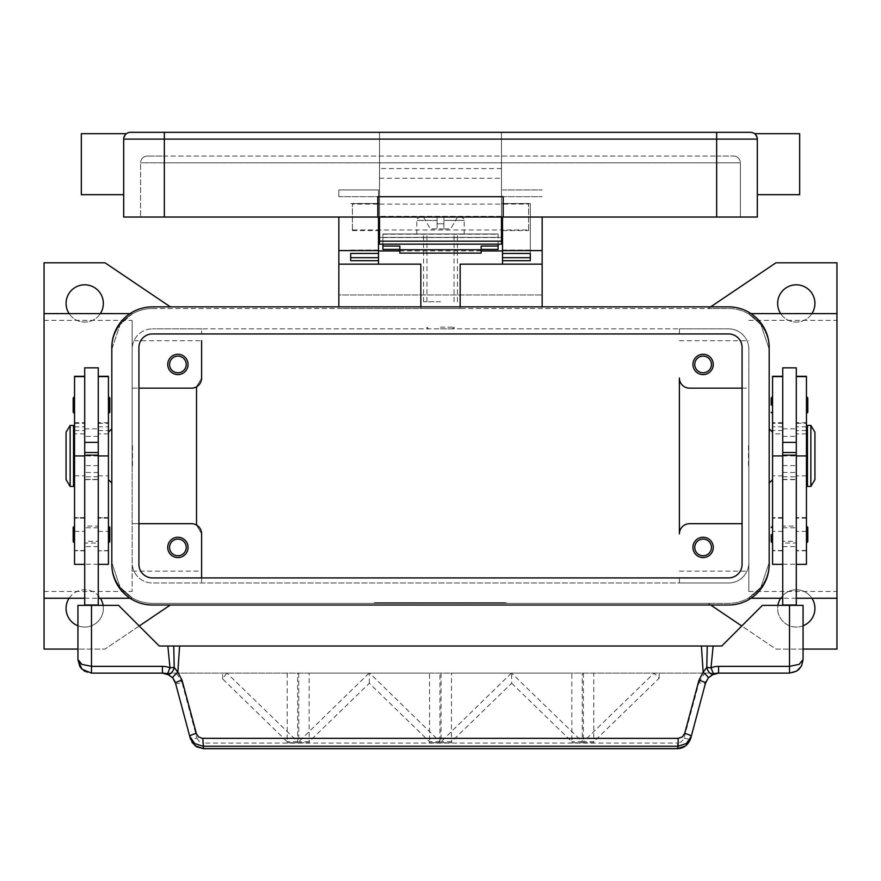 <?xml version="1.0" encoding="UTF-8"?>
<svg xmlns="http://www.w3.org/2000/svg" width="881" height="881" viewBox="0 0 881 881"><rect width="100%" height="100%" fill="white"/><g stroke="black" fill="none" stroke-linecap="round" stroke-linejoin="round"><path stroke-width="0.66" stroke-dasharray="4.41 3.3" d="M440.5 328.866L454.056 328.866L440.5 328.866M440.5 327.17L454.056 327.17L440.5 327.17M679.383 455.929L679.383 377.993A10.165 10.165 0 0 0 689.548 388.158L748.85 388.158L748.85 349.195A20.329 20.329 0 0 0 728.521 328.866L679.383 328.866L679.383 333.943L679.383 328.866L201.617 328.866L201.617 333.943L201.617 328.866L152.479 328.866L728.521 328.866A20.329 20.329 0 0 1 748.85 349.195L748.85 562.662A20.329 20.329 0 0 1 728.521 582.991L152.479 582.991A20.329 20.329 0 0 1 132.15 562.662L132.15 349.195A20.329 20.329 0 0 1 152.479 328.866A20.329 20.329 0 0 0 132.15 349.195L132.15 388.158L138.923 388.158M152.479 308.526L728.521 308.526A40.658 40.658 0 0 1 769.179 349.195L769.179 562.662A40.658 40.658 0 0 1 728.521 603.331L152.479 603.331A40.658 40.658 0 0 1 111.821 562.662L111.821 349.195A40.658 40.658 0 0 1 152.479 308.526L708.192 308.526L775.963 262.791L836.95 262.791L836.95 649.066L775.963 649.066L708.192 603.331L152.479 603.331A40.658 40.658 0 0 1 111.821 562.662L111.821 349.195A40.658 40.658 0 0 1 152.479 308.526M710.703 306.841L708.192 308.526L728.521 308.526A40.658 40.658 0 0 1 769.179 349.195L769.179 562.662A40.658 40.658 0 0 1 728.521 603.331L708.192 603.331L710.703 605.016M501.487 603.331L374.425 603.331L506.575 603.331L440.5 603.331L440.5 602.648L506.575 602.648L374.425 602.648L501.487 602.648L427.792 602.648L440.5 602.648L440.5 603.331L440.5 602.648L440.5 603.331L501.487 603.331L501.487 602.648M374.425 603.331L374.425 602.648M506.575 603.331L506.575 602.648M379.513 603.331L379.513 602.648M170.297 605.016L105.037 649.066L44.05 649.066L44.05 262.791L105.037 262.791L170.297 306.841M103.352 303.449A18.633 18.633 0 0 0 84.708 284.816A18.633 18.633 0 0 0 66.075 303.449A18.633 18.633 0 0 0 84.708 322.083A18.633 18.633 0 0 0 103.352 303.449M103.099 605.357A18.633 18.633 0 0 1 103.352 608.408A18.633 18.633 0 0 0 84.708 589.774A18.633 18.633 0 0 0 66.075 608.408A18.633 18.633 0 0 0 84.708 627.041A18.633 18.633 0 0 0 103.352 608.408A18.633 18.633 0 0 1 77.935 625.774M814.925 303.449A18.633 18.633 0 0 0 796.292 284.816A18.633 18.633 0 0 0 777.648 303.449A18.633 18.633 0 0 0 796.292 322.083A18.633 18.633 0 0 0 814.925 303.449M814.925 608.408A18.633 18.633 0 0 0 796.292 589.774A18.633 18.633 0 0 0 777.648 608.408A18.633 18.633 0 0 0 796.292 627.041A18.633 18.633 0 0 0 814.925 608.408M811.908 313.614A18.633 18.633 0 0 1 780.665 313.614M803.065 625.774A18.633 18.633 0 0 1 777.901 605.357M100.335 313.614A18.633 18.633 0 0 1 69.092 313.614M44.05 598.243L44.05 313.614L44.05 598.243M139.231 625.995L105.037 649.066L77.935 649.066M458.285 603.331L478.625 603.331L458.285 603.331L458.285 602.648L478.625 602.648L458.285 602.648L458.285 603.331M406.956 603.331L412.033 603.331L406.956 603.331L406.956 602.648L412.033 602.648L406.956 602.648L406.956 603.331M417.12 603.331L443.044 603.331L417.12 603.331L417.12 602.648L443.044 602.648L417.12 602.648L417.12 603.331M448.121 603.331L427.792 603.331L453.208 603.331L448.121 603.331L448.121 602.648L448.121 603.331M463.373 603.331L463.373 602.648L463.373 603.331M412.033 603.331L412.033 602.648L412.033 603.331M422.197 603.331L422.197 602.648L422.197 603.331M440.5 603.331L440.5 602.648L440.5 603.331M453.208 603.331L453.208 602.648L453.208 603.331M427.792 603.331L427.792 602.648L427.792 603.331M432.879 603.331L432.879 602.648L432.879 603.331M803.065 649.066L775.963 649.066L741.769 625.995M836.95 313.614L836.95 598.243L836.95 313.614M69.092 598.243A18.633 18.633 0 0 1 100.335 598.243M780.665 598.243A18.633 18.633 0 0 1 811.908 598.243M748.85 597.88L760.887 587.264L769.179 562.662L760.887 587.264L748.85 597.88M796.292 598.243L782.735 598.243M750.997 598.243L748.85 598.243M748.85 313.614L750.997 313.614M769.179 349.195L760.887 324.593L748.85 313.977L760.887 324.593L769.179 349.195L769.179 562.662L769.179 349.195M132.15 597.88L120.113 587.264L111.821 562.662L120.113 587.264L132.15 597.88M84.708 598.243L98.265 598.243M130.003 598.243L132.15 598.243M132.15 313.614L120.113 324.593L111.821 349.195L111.821 562.662L111.821 349.195L120.113 324.593L132.15 313.977L130.003 313.614M742.077 388.158L748.85 388.158L748.85 562.662A20.329 20.329 0 0 1 728.521 582.991L679.383 582.991L679.383 577.914L679.383 582.991L152.479 582.991A20.329 20.329 0 0 1 132.15 562.662L132.15 523.699L138.923 523.699M692.94 364.437A10.165 10.165 0 0 0 703.104 374.601A10.165 10.165 0 0 0 713.269 364.437A10.165 10.165 0 0 0 703.104 354.272A10.165 10.165 0 0 0 692.94 364.437M679.383 533.864A10.165 10.165 0 0 1 689.548 523.699L742.077 523.699M692.94 547.42A10.165 10.165 0 0 0 703.104 557.585A10.165 10.165 0 0 0 713.269 547.42A10.165 10.165 0 0 0 703.104 537.256A10.165 10.165 0 0 0 692.94 547.42M748.85 455.929L748.85 591.47L748.85 455.929M167.731 364.437A10.165 10.165 0 0 0 177.896 374.601A10.165 10.165 0 0 0 188.06 364.437A10.165 10.165 0 0 0 177.896 354.272A10.165 10.165 0 0 0 167.731 364.437M196.529 525.054L196.529 455.929L196.529 525.054A10.165 10.165 0 0 0 191.452 523.699L132.15 523.699L132.15 388.158L191.452 388.158A10.165 10.165 0 0 0 196.529 386.792L196.529 525.054A10.165 10.165 0 0 1 201.617 533.864L201.617 571.141L201.617 533.864L196.529 525.054L201.617 533.864M196.529 386.792L196.529 455.929L196.529 386.792A10.165 10.165 0 0 0 201.617 377.993L196.529 386.792L201.617 377.993L201.617 340.716L132.15 340.716L132.15 591.47L132.15 340.716M201.617 577.914L201.617 582.991L201.617 577.914M167.731 547.42A10.165 10.165 0 0 0 177.896 557.585A10.165 10.165 0 0 0 188.06 547.42A10.165 10.165 0 0 0 177.896 537.256A10.165 10.165 0 0 0 167.731 547.42M711.441 364.437A8.336 8.336 0 0 1 703.104 372.773A8.336 8.336 0 0 1 694.768 364.437A8.336 8.336 0 0 1 703.104 356.1A8.336 8.336 0 0 1 711.441 364.437M186.232 547.42A8.336 8.336 0 0 1 177.896 555.757A8.336 8.336 0 0 1 169.559 547.42A8.336 8.336 0 0 1 177.896 539.084A8.336 8.336 0 0 1 186.232 547.42M186.232 364.437A8.336 8.336 0 0 1 177.896 372.773A8.336 8.336 0 0 1 169.559 364.437A8.336 8.336 0 0 1 177.896 356.1A8.336 8.336 0 0 1 186.232 364.437M711.441 547.42A8.336 8.336 0 0 1 703.104 555.757A8.336 8.336 0 0 1 694.768 547.42A8.336 8.336 0 0 1 703.104 539.084A8.336 8.336 0 0 1 711.441 547.42M769.179 428.816L769.179 483.041L769.179 428.816M772.571 479.649L772.571 432.208L772.571 479.649M836.95 455.929L836.95 591.47L836.95 455.929M111.821 428.816L111.821 483.041L111.821 428.816M108.429 479.649L108.429 432.208L108.429 479.649M44.05 455.929L44.05 591.47L44.05 455.929M132.15 455.929L132.15 320.387L132.15 455.929M748.85 466.093L748.85 445.764M748.509 445.764L748.509 466.093M748.509 453.891L748.509 457.966M748.85 457.393L748.85 454.464M772.571 564.358L772.571 376.297M772.571 526.067L772.571 543.015L772.571 526.067M772.571 396.626L772.571 413.574L772.571 396.626M806.456 564.358L806.456 423.32L796.292 423.32L796.292 605.016L782.735 605.016L796.292 605.357L782.735 605.357L782.735 376.297L782.735 433.904L772.571 433.904M782.735 367.829L782.735 433.904M796.292 367.829L796.292 423.32M806.456 423.32L806.456 376.297M806.456 455.929L806.456 550.801L806.456 455.929L796.292 455.929L806.456 455.929M806.456 526.067L806.456 543.015L806.456 526.067M806.456 396.626L806.456 413.574L806.456 396.626M806.456 438.991L806.456 472.866L806.456 438.991M807.47 472.866L807.47 438.991L807.47 472.866M807.47 486.422L807.47 425.435M814.925 479.649L814.925 432.208M810.861 486.422L810.861 425.435M782.735 605.016L796.292 605.016M132.15 466.093L132.15 445.764M132.491 445.764L132.491 466.093M132.491 453.891L132.491 457.966M132.15 457.393L132.15 454.464M108.429 564.358L108.429 376.297M108.429 550.493L108.429 430.512L108.429 550.493L98.265 550.801L98.265 367.829M108.429 534.536L108.429 543.015L108.429 534.536M108.429 405.106L108.429 396.626L108.429 405.106M109.784 541.661L109.784 527.422M109.784 412.22L109.784 397.981M98.265 605.357L84.708 605.357L98.265 605.357L98.265 428.816L98.265 550.493M84.708 367.829L84.708 605.357M74.544 564.358L74.544 376.297M74.544 550.493L74.544 430.512L74.544 550.493L84.708 550.493M74.544 526.067L74.544 543.015L74.544 526.067M74.544 396.626L74.544 413.574L74.544 396.626M74.544 438.991L74.544 472.866L74.544 438.991M73.189 541.661L73.189 527.422M73.189 412.22L73.189 397.981M73.53 472.866L73.53 438.991L73.53 472.866M73.53 486.422L73.53 425.435M70.139 486.422L70.139 425.435M66.075 479.649L66.075 432.208M118.594 605.357L77.935 605.357L77.935 659.572A13.556 13.556 0 0 0 91.492 673.128L789.508 673.128A13.556 13.556 0 0 0 803.065 659.572L803.065 605.357L762.406 605.357L721.737 646.026L159.263 646.026L118.594 605.357M98.265 605.016L84.708 605.016M782.735 605.357L796.292 605.357M712.211 674.725L718.588 673.128L162.412 673.128L169.13 674.912L171.123 676.3M711.573 675.088L709.877 676.3M175.506 683.171A6.773 1.134 165 0 0 177.522 683.447A6.773 1.134 165 0 0 182.048 682.599L196.926 738.102A6.773 1.134 165 0 1 192.388 738.95A6.773 1.134 165 0 1 190.373 738.674L174.934 681.498M172.709 677.863L171.156 676.322M677.522 748.674L677.522 743.068L681.134 742.044L683.887 738.696L698.952 682.599A6.773 1.134 -165 0 0 703.478 683.447A6.773 1.134 -165 0 0 705.494 683.171L690.627 738.674A6.773 1.134 15 0 1 688.612 738.95A6.773 1.134 15 0 1 684.074 738.102M203.478 748.674L203.478 743.068L677.522 743.068M709.844 676.322L706.066 681.498M369.051 673.128L298.736 741.714L298.736 742.749L309.154 742.749L309.154 673.128L429.532 673.128L429.532 742.749L439.949 742.749L439.949 741.714L369.635 673.128M298.736 673.128L298.736 742.749L309.154 742.749L309.154 741.714L369.337 683.249L429.532 741.714L429.532 742.749L439.949 742.749L439.949 673.128M226.813 673.128L222.618 678.965L287.217 741.714L287.217 742.749L297.635 742.749L297.635 673.128M287.217 673.128L287.217 742.749L297.635 742.749L297.635 741.714L227.001 673.172M222.618 678.965L222.618 673.128M511.365 673.128L441.051 741.714L441.051 742.749L451.468 742.749L451.468 673.128L571.846 673.128L571.846 742.749L582.264 742.749L582.264 673.128M441.051 673.128L441.051 742.749L451.468 742.749L451.468 741.714L511.663 683.249L511.663 673.128M583.365 673.128L583.365 742.749L593.783 742.749L593.783 673.128M429.532 673.128L309.154 673.128M571.846 673.128L451.468 673.128M583.365 741.714L583.365 742.749L593.783 742.749L593.783 741.714L659.175 678.194L654.01 673.172L583.365 741.714L593.783 741.714M369.337 683.249L369.337 673.128M511.663 683.249L571.846 741.714L571.846 742.749L582.264 742.749L582.264 741.714L511.619 673.172M659.175 678.194L659.175 673.128M297.635 741.714L287.217 741.714M451.468 741.714L441.051 741.714M582.264 741.714L571.846 741.714M439.949 741.714L429.532 741.714M309.154 741.714L298.736 741.714M542.156 264.146L460.157 264.146L460.157 308.526L338.844 308.526L420.843 308.526L420.843 264.146L338.844 264.146M460.157 306.841L460.157 308.526L420.843 308.526L420.843 306.841M542.156 306.841L542.156 217.045M338.844 306.841L338.844 294.981L542.156 294.981L338.844 294.981L338.844 217.045M378.489 217.045L378.489 253.442L378.489 189.933L338.844 189.933L338.844 196.716L338.844 189.933L378.489 189.933L378.489 237.374L502.511 237.374L502.511 264.146M481.158 250.931L399.842 250.931M378.489 264.146L378.489 237.374M502.511 237.374L502.511 217.045M502.511 189.933L542.156 189.933L502.511 189.933M501.487 217.045L501.487 132.326L501.487 237.374L379.513 237.374L379.513 132.326L379.513 217.045L379.513 204.117L352.4 204.117L352.4 203.489L352.4 230.591L352.4 229.974L379.513 229.974L379.513 203.489L379.513 204.117L501.487 204.117L501.487 230.591L501.487 229.974L528.6 229.974L528.6 203.489L528.6 204.117L501.487 204.117L501.487 203.489L501.487 229.974L379.513 229.974L379.513 217.045M382.894 249.411L382.894 237.374L498.106 237.374L498.106 249.411M350.704 260.677L350.704 257.704M530.296 250.061L530.296 203.489L530.296 253.442L530.296 250.061L502.511 250.061M502.511 203.489L530.296 203.489L502.511 203.489M350.704 203.489L378.489 203.489L350.704 203.489M530.296 257.704L530.296 260.677M382.894 244.147L382.894 233.983L382.894 237.374L498.106 237.374L498.106 233.983L382.894 233.983L498.106 233.983L498.106 244.147M481.158 246.041L481.158 253.122M399.842 253.122L399.842 246.041M440.5 233.983L416.779 233.983L440.5 233.983M440.5 223.818L443.892 223.818L443.892 220.426L443.892 223.818L437.108 223.818L443.892 223.818L443.892 228.906L443.892 217.045L457.514 217.045L450.665 228.906L457.514 217.045L443.892 217.045L443.892 228.906L450.665 228.906L443.892 228.906L443.892 223.818L437.108 223.818L437.108 228.906L437.108 220.426L437.108 223.818L440.5 223.818M443.892 220.426L443.892 217.045L443.892 220.426L464.221 220.426L443.892 220.426M443.892 228.906L437.108 228.906L437.108 217.045L437.108 228.906L430.335 228.906L443.892 228.906M437.108 217.045L437.108 220.426L437.108 217.045L420.171 217.045L437.108 217.045M423.486 217.045L430.335 228.906L423.486 217.045M443.892 217.045L460.829 217.045L443.892 217.045M379.513 244.147L379.513 237.374L501.487 237.374L501.487 244.147L379.513 244.147M379.513 229.974L379.513 230.591L379.513 229.974M147.402 156.047A6.773 6.773 0 0 0 142.601 158.029A6.773 6.773 0 0 1 147.402 156.047A6.773 6.773 0 0 0 140.619 162.831L164.34 162.831L164.34 156.047L147.402 156.047L716.66 156.047L164.34 156.047L164.34 162.831L740.381 162.831L740.381 217.045L740.381 162.831L716.66 162.831L716.66 217.045L716.66 139.11L757.319 139.11A6.773 6.773 0 0 0 755.336 134.319A6.773 6.773 0 0 1 757.319 139.11L757.319 164.185L757.319 139.11L755.336 134.319L757.319 139.11L757.319 217.045L123.681 217.045L123.681 139.11L123.681 164.185L123.681 139.11L125.664 134.319A6.773 6.773 0 0 0 123.681 139.11L125.664 134.319A6.773 6.773 0 0 1 130.454 132.326L750.546 132.326M81.327 133.681L81.327 194.679M123.681 164.185L123.681 194.679L123.681 164.185M799.673 133.681L799.673 194.679M757.319 164.185L757.319 194.679L757.319 164.185M501.487 216.363L379.513 216.363L501.487 216.363M377.817 217.045L377.817 196.716L503.183 196.716L503.183 217.045M716.66 156.047L733.598 156.047L716.66 156.047L716.66 158.029L716.66 156.047M738.399 158.029A6.773 6.773 0 0 1 740.381 162.831A6.773 6.773 0 0 0 733.598 156.047A6.773 6.773 0 0 1 738.399 158.029A6.773 6.773 0 0 0 733.598 156.047M142.601 158.029A6.773 6.773 0 0 0 140.619 162.831L140.619 217.045L140.619 162.831A6.773 6.773 0 0 1 142.601 158.029M528.6 229.974L528.6 204.117M352.4 229.974L352.4 204.117M152.479 333.943A13.556 13.556 0 0 0 138.923 347.499L138.923 564.358A13.556 13.556 0 0 0 152.479 577.914L728.521 577.914A13.556 13.556 0 0 0 742.077 564.358L742.077 347.499A13.556 13.556 0 0 0 728.521 333.943L152.479 333.943M152.479 306.841A40.658 40.658 0 0 0 111.821 347.499L111.821 564.358A40.658 40.658 0 0 0 152.479 605.016L728.521 605.016A40.658 40.658 0 0 0 769.179 564.358L769.179 347.499A40.658 40.658 0 0 0 728.521 306.841L152.479 306.841M440.5 301.754L423.563 301.754L440.5 301.754M98.265 543.015L98.265 526.067L84.708 526.067L84.708 543.015L98.265 543.015L98.265 526.067M98.265 527.763L84.708 527.763L84.708 541.319L98.265 541.319L98.265 527.763L98.265 541.319M84.708 541.319L84.708 527.763M84.708 543.015L84.708 526.067M782.735 543.015L782.735 526.067L796.292 526.067L796.292 543.015L782.735 543.015L782.735 526.067M782.735 527.763L796.292 527.763L796.292 541.319L782.735 541.319L782.735 527.763L782.735 541.319M796.292 543.015L796.292 526.067M796.292 541.319L796.292 527.763M462.096 603.331L462.096 602.648L462.096 603.331M477.348 603.331L477.348 602.648L477.348 603.331M474.804 603.331L474.804 602.648L474.804 603.331M476.081 603.331L476.081 602.648L476.081 603.331M418.387 603.331L418.387 602.648M439.234 603.331L439.234 602.648M441.766 603.331L441.766 602.648M448.605 603.331L448.605 602.648M432.395 603.331L432.395 602.648M782.735 455.929L796.292 455.929M782.735 426.833L772.571 426.833M782.735 423.32L772.571 423.32M782.735 550.493L772.571 550.493M782.735 531.342L772.571 531.342M782.735 517.841L772.571 517.841M782.735 475.85L772.571 475.85M806.456 426.833L796.292 426.833M806.456 550.493L796.292 550.493M806.456 531.342L796.292 531.342M806.456 517.841L796.292 517.841M806.456 475.85L796.292 475.85M782.735 465.597L796.292 465.597M782.735 436.414L796.292 436.414M782.735 476.797L796.292 476.797M782.735 479.418L796.292 479.418M782.735 472.48L796.292 472.48M782.735 546.627L796.292 546.627M782.735 564.214L796.292 564.214M98.265 475.85L108.429 475.85M98.265 455.929L84.708 455.929M98.265 426.833L108.429 426.833M98.265 423.32L108.429 423.32M98.265 531.342L108.429 531.342M98.265 517.841L108.429 517.841M74.544 475.85L84.708 475.85M74.544 426.833L84.708 426.833M74.544 423.32L84.708 423.32M74.544 531.342L84.708 531.342M74.544 517.841L84.708 517.841M98.265 472.48L84.708 472.48M98.265 479.418L84.708 479.418M98.265 476.797L84.708 476.797M98.265 436.414L84.708 436.414M98.265 465.597L84.708 465.597M98.265 564.214L84.708 564.214M98.265 546.627L84.708 546.627M176.42 673.128L182.048 682.599M196.926 738.102L199.337 741.681L203.478 743.068M698.952 682.599L704.58 673.128M338.844 196.716L378.489 196.716L338.844 196.716M502.511 196.716L542.156 196.716L502.511 196.716M350.704 250.061L378.489 250.061M382.894 237.562L498.106 237.562M437.108 220.426L416.779 220.426L437.108 220.426M382.894 234.192L498.106 234.192M164.34 132.326L164.34 139.11L123.681 139.11M501.487 139.11L716.66 139.11L716.66 132.326M379.513 139.11L164.34 139.11L164.34 217.045L164.34 162.831L140.619 162.831M716.66 217.045L716.66 158.029L716.66 162.831L164.34 162.831L164.34 217.045M501.487 168.579L379.513 168.579M379.513 178.248L501.487 178.248M452.36 328.866L454.056 327.17L454.056 328.866M426.944 328.866L426.944 327.17L428.64 328.866M478.625 603.331L478.625 602.648M443.044 603.331L443.044 602.648M679.383 571.141L748.85 571.141M132.15 571.141L201.617 571.141M748.85 591.47L836.95 591.47M44.05 591.47L132.15 591.47M748.85 320.387L836.95 320.387M679.383 340.716L748.85 340.716M44.05 320.387L132.15 320.387M782.735 422.682L772.571 422.682M782.735 550.801L772.571 550.801M782.735 517.599L772.571 517.599M782.735 518.171L772.571 518.171M782.735 430.512L772.571 430.512M806.456 433.904L796.292 433.904M806.456 422.682L796.292 422.682M806.456 550.801L796.292 550.801M806.456 517.599L796.292 517.599M806.456 518.171L796.292 518.171M806.456 430.512L796.292 430.512M782.735 428.816L796.292 428.816M782.735 479.649L796.292 479.649M98.265 430.512L108.429 430.512M108.429 433.904L98.265 433.904M108.429 422.682L98.265 422.682M108.429 550.801L98.265 550.801M108.429 517.599L98.265 517.599M108.429 518.171L98.265 518.171M74.544 430.512L84.708 430.512M84.708 433.904L74.544 433.904M74.544 422.682L84.708 422.682M84.708 550.801L74.544 550.801M84.708 517.599L74.544 517.599M84.708 518.171L74.544 518.171M84.708 479.649L98.265 479.649M84.708 428.816L98.265 428.816M190.384 738.674L191.937 742.265M464.221 233.983L464.221 220.426C464.816 219.435 463.681 218.301 460.829 217.045M416.779 233.983L416.779 220.426C416.184 219.435 417.319 218.301 420.171 217.045M352.4 203.489L379.513 203.489M501.487 203.489L528.6 203.489M502.511 230.591L528.6 230.591M352.4 230.591L378.489 230.591M423.563 301.754L423.563 233.983M454.056 301.754L454.056 233.983M426.944 301.754L426.944 233.983M457.437 301.754L457.437 233.983"/><path stroke-width="1.32" d="M780.665 313.614A18.633 18.633 0 0 1 796.292 284.816A18.633 18.633 0 0 1 811.908 313.614M811.908 598.243A18.633 18.633 0 0 1 803.065 625.774M77.935 625.774A18.633 18.633 0 0 1 69.092 598.243M69.092 313.614A18.633 18.633 0 0 1 84.708 284.816A18.633 18.633 0 0 1 100.335 313.614M77.935 649.066L44.05 649.066L44.05 598.243L84.708 598.243M130.003 313.614L44.05 313.614L44.05 262.791L105.037 262.791L170.297 306.841M170.297 605.016L139.231 625.995M741.769 625.995L710.703 605.016M796.292 598.243L836.95 598.243L836.95 649.066L803.065 649.066M710.703 306.841L775.963 262.791L836.95 262.791L836.95 598.243M100.335 598.243A18.633 18.633 0 0 1 103.099 605.357M777.901 605.357A18.633 18.633 0 0 1 780.665 598.243M782.735 598.243L750.997 598.243M750.997 313.614L836.95 313.614M98.265 598.243L130.003 598.243M742.077 523.699L689.548 523.699A10.165 10.165 0 0 0 679.383 533.864L679.383 377.993A10.165 10.165 0 0 0 689.548 388.158L742.077 388.158M713.269 364.437A10.165 10.165 0 0 1 703.104 374.601A10.165 10.165 0 0 1 692.94 364.437A10.165 10.165 0 0 1 703.104 354.272A10.165 10.165 0 0 1 713.269 364.437M679.383 533.864L679.383 455.929M713.269 547.42A10.165 10.165 0 0 1 703.104 557.585A10.165 10.165 0 0 1 692.94 547.42A10.165 10.165 0 0 1 703.104 537.256A10.165 10.165 0 0 1 713.269 547.42M138.923 388.158L191.452 388.158A10.165 10.165 0 0 0 201.617 377.993L201.617 340.716M188.06 364.437A10.165 10.165 0 0 1 177.896 374.601A10.165 10.165 0 0 1 167.731 364.437A10.165 10.165 0 0 1 177.896 354.272A10.165 10.165 0 0 1 188.06 364.437M201.617 533.864L201.617 577.914L201.617 533.864A10.165 10.165 0 0 0 191.452 523.699L138.923 523.699M188.06 547.42A10.165 10.165 0 0 1 177.896 557.585A10.165 10.165 0 0 1 167.731 547.42A10.165 10.165 0 0 1 177.896 537.256A10.165 10.165 0 0 1 188.06 547.42M711.441 364.437A8.336 8.336 0 0 0 703.104 356.1A8.336 8.336 0 0 0 694.768 364.437A8.336 8.336 0 0 0 703.104 372.773A8.336 8.336 0 0 0 711.441 364.437M186.232 547.42A8.336 8.336 0 0 0 177.896 539.084A8.336 8.336 0 0 0 169.559 547.42A8.336 8.336 0 0 0 177.896 555.757A8.336 8.336 0 0 0 186.232 547.42M186.232 364.437A8.336 8.336 0 0 0 177.896 356.1A8.336 8.336 0 0 0 169.559 364.437A8.336 8.336 0 0 0 177.896 372.773A8.336 8.336 0 0 0 186.232 364.437M711.441 547.42A8.336 8.336 0 0 0 703.104 539.084A8.336 8.336 0 0 0 694.768 547.42A8.336 8.336 0 0 0 703.104 555.757A8.336 8.336 0 0 0 711.441 547.42M196.529 386.792L196.529 525.054M769.179 428.816L772.571 432.208M772.571 479.649L769.179 483.041M111.821 428.816L108.429 432.208M108.429 479.649L111.821 483.041M44.05 598.243L44.05 313.614M782.735 376.297L772.571 376.297L772.571 564.358L782.735 564.358M771.216 534.536L771.216 541.661L771.216 534.536M771.216 405.106L771.216 397.981L771.216 405.106M782.735 455.929L782.735 605.016L796.292 605.016L796.292 367.829L782.735 367.829L782.735 455.929L772.571 455.929M796.292 442.372L782.735 442.372M796.292 376.297L806.456 376.297L806.456 564.358L796.292 564.358M807.811 527.422L807.811 534.536L807.811 527.422L806.456 526.067M807.811 397.981L807.811 405.106L807.811 397.981L806.456 396.626M806.456 438.991L807.47 438.991M807.47 472.866L806.456 472.866M810.861 425.435L807.47 425.435L807.47 486.422L810.861 486.422L810.861 425.435L814.925 432.208L814.925 479.649L810.861 486.422M807.811 405.106L807.811 412.22L807.811 405.106M807.811 534.536L807.811 541.661L807.811 534.536M782.735 452.537L796.292 452.537M782.735 455.147L796.292 455.147M98.265 376.297L108.429 376.297L108.429 564.358L98.265 564.358M108.429 526.067L109.784 527.422L109.784 541.661L108.429 543.015M108.429 396.626L109.784 397.981L109.784 412.22L108.429 413.574M84.708 376.297L74.544 376.297L74.544 455.929L84.708 455.929L84.708 367.829L98.265 367.829L98.265 605.357M84.708 442.372L98.265 442.372M74.544 455.929L74.544 564.358L84.708 564.358M74.544 526.067L73.189 527.422L73.189 541.661L74.544 543.015M74.544 396.626L73.189 397.981L73.189 412.22L74.544 413.574M74.544 438.991L73.53 438.991M73.53 472.866L74.544 472.866M70.139 425.435L73.53 425.435L73.53 486.422L70.139 486.422L66.075 479.649L66.075 432.208L70.139 425.435L70.139 486.422M84.708 455.929L84.708 605.016L98.265 605.016M174.934 681.498L172.709 677.863L175.506 683.171L189.745 736.318L194.58 743.476L202.85 746.218L678.15 746.218L678.15 738.366L202.212 738.333L198.71 736.979L196.485 733.983L182.048 680.242L177.852 672.28L174.207 667.391L169.989 667.82A20.329 20.329 0 0 0 162.412 666.355L91.492 666.355L91.492 605.357L77.935 605.357L77.935 659.572L81.9 669.164L91.492 673.128L162.412 673.128A13.556 13.556 0 0 1 167.467 674.108L169.989 667.82L167.853 646.026L701.408 646.026L703.148 672.28L706.793 667.391L711.011 667.82L713.533 674.108A6.773 3.92 -111.9 0 1 706.892 667.82A6.773 3.92 -111.9 0 1 706.793 667.391L707.245 646.026L701.408 646.026M91.492 605.357L118.594 605.357L159.263 646.026L167.853 646.026M91.492 673.128L91.492 666.355L81.9 664.362L77.935 659.572L79.984 666.752M98.265 455.147L84.708 455.147M98.265 452.537L84.708 452.537M690.627 738.674L685.792 745.822L677.522 748.674C683.722 748.354 688.094 745.029 690.627 738.674L705.494 683.171L708.291 677.863L713.533 674.108A13.556 13.556 0 0 1 718.588 673.128L789.508 673.128L796.611 671.124L799.1 669.164L801.556 665.783L803.065 659.572L803.065 605.357L762.406 605.357L721.737 646.026L707.245 646.026M801.556 665.783L803.065 659.572L799.1 664.362L789.508 666.355L718.588 666.355A20.329 20.329 0 0 0 711.011 667.82L713.147 646.026M179.592 646.026L177.852 672.28A6.773 0.903 139.4 0 0 172.709 677.863L167.467 674.108A6.773 3.92 111.9 0 0 174.108 667.82A6.773 3.92 111.9 0 0 174.207 667.391L173.755 646.026M196.287 733.388A6.773 1.134 165 0 0 191.551 734.985A6.773 1.134 165 0 0 189.745 736.318L190.373 738.674L195.208 745.822L203.478 748.674L677.522 748.674M182.048 680.242A6.773 1.134 165 0 0 177.312 681.839A6.773 1.134 165 0 0 175.506 683.171M202.85 738.366L203.478 748.564L677.522 748.564L678.15 746.218L686.42 743.476L691.255 736.318A6.773 1.134 -165 0 0 689.449 734.985A6.773 1.134 -165 0 0 684.713 733.388L682.29 736.979L678.15 738.366M706.066 681.498L705.494 683.171A6.773 1.134 -165 0 0 703.688 681.839A6.773 1.134 -165 0 0 698.952 680.242L684.713 733.388M708.291 677.863A6.773 0.903 -139.4 0 0 703.148 672.28L698.952 680.242M460.157 306.841L460.157 264.146L542.156 264.146L542.156 306.841M542.156 264.146L542.156 217.045M338.844 306.841L338.844 264.146L420.843 264.146L420.843 306.841M502.511 250.931L481.158 250.931M399.842 250.931L378.489 250.931M338.844 217.045L338.844 264.146M338.844 250.589L378.489 250.589L378.489 217.045M378.489 264.146L378.489 260.677L350.704 260.677L350.704 253.431L378.489 253.431L378.489 250.589M502.511 217.045L502.511 250.589L542.156 250.589M502.511 237.374L501.487 237.374M379.513 237.374L378.489 237.374M502.511 250.589L502.511 253.442L530.296 253.431L530.296 260.677L502.511 260.677L502.511 264.146M502.511 260.677L502.511 253.442L530.296 253.442L530.296 257.704L502.511 257.704M378.489 257.704L350.704 257.704L350.704 253.442L378.489 253.431L378.489 260.677M382.894 244.147L382.894 246.041L399.842 246.041L399.842 253.122L481.158 253.122L481.158 246.041L498.106 246.041L498.106 244.147M382.894 246.041L382.894 249.411L399.842 249.411M481.158 249.411L498.106 249.411L498.106 246.041M399.842 249.752L481.158 249.752M379.513 217.045L379.513 244.147L501.487 244.147L501.487 217.045M125.664 134.319L125.664 134.319A6.773 6.773 0 0 0 123.681 139.11L716.66 139.11L716.66 132.326L130.454 132.326A6.773 6.773 0 0 0 125.664 134.319A6.773 6.773 0 0 1 130.454 132.326M123.681 194.679L81.327 194.679L81.327 133.681L126.39 133.681M716.66 217.045L716.66 139.11L757.319 139.11L757.319 217.045L503.183 217.045L503.183 196.716L377.817 196.716L377.817 217.045L123.681 217.045L123.681 139.11M757.319 139.11A6.773 6.773 0 0 0 750.546 132.326L716.66 132.326M755.336 134.319L755.336 134.319A6.773 6.773 0 0 0 750.546 132.326A6.773 6.773 0 0 1 755.336 134.319M757.319 194.679L799.673 194.679L799.673 133.681L754.61 133.681M377.817 217.045L503.183 217.045M138.923 347.499A13.556 13.556 0 0 1 152.479 333.943L728.521 333.943A13.556 13.556 0 0 1 742.077 347.499L742.077 564.358A13.556 13.556 0 0 1 728.521 577.914L152.479 577.914A13.556 13.556 0 0 1 138.923 564.358L138.923 347.499M111.821 347.499A40.658 40.658 0 0 1 152.479 306.841L728.521 306.841A40.658 40.658 0 0 1 769.179 347.499L769.179 564.358A40.658 40.658 0 0 1 728.521 605.016L152.479 605.016A40.658 40.658 0 0 1 111.821 564.358L111.821 347.499M782.735 376.594L772.571 376.594M806.456 455.929L796.292 455.929M806.456 376.594L796.292 376.594M98.265 376.594L108.429 376.594M98.265 455.929L108.429 455.929M74.544 376.594L84.708 376.594M789.508 605.357L789.508 673.128M713.533 674.108A13.556 13.556 0 0 1 718.588 673.128L718.588 666.355M162.412 666.355L162.412 673.128A13.556 13.556 0 0 1 167.467 674.108M164.34 132.326L164.34 217.045M501.487 241.174L379.513 241.174M772.571 526.067L771.216 527.422M772.571 396.626L771.216 397.981M772.571 413.574L771.216 412.22M806.456 413.574L807.811 412.22M772.571 543.015L771.216 541.661M806.456 543.015L807.811 541.661M162.412 673.139L169.13 674.912M191.937 742.265L196.65 746.835L203.478 748.663M718.588 673.139L711.87 674.912M796.611 671.124L801.137 666.543M80.512 667.534L84.862 671.399M501.487 230.591L502.511 230.591M378.489 230.591L379.513 230.591"/></g></svg>
